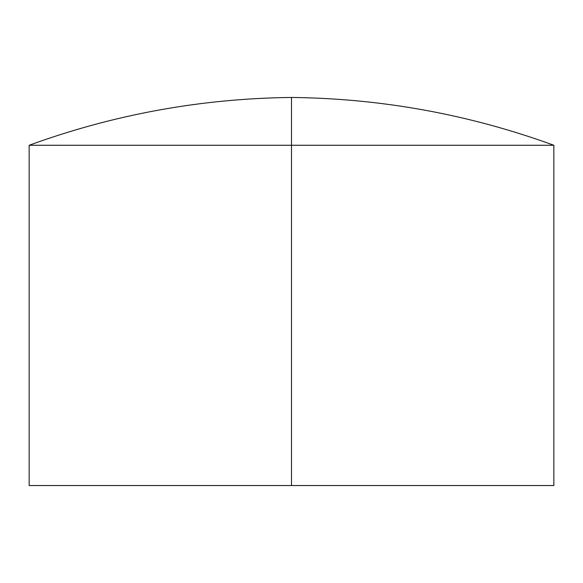 <?xml version="1.0" encoding="UTF-8"?>
<svg xmlns="http://www.w3.org/2000/svg" width="583" height="583" viewBox="0 0 583 583"><rect width="100%" height="100%" fill="white"/><g stroke="black" fill="none" stroke-linecap="round" stroke-linejoin="round"><path stroke-width="0.87" d="M291.5 97.456L291.5 145.262L553.85 145.262L291.5 145.262L291.5 485.544L553.85 485.544L29.15 485.544L291.5 485.544L291.5 145.262L29.15 145.262C113.882 114.406 201.332 98.469 291.5 97.456L291.5 145.262L29.15 145.262L553.85 145.262C469.118 114.406 381.668 98.469 291.5 97.456M553.85 485.544L553.85 145.262M29.15 485.544L29.15 145.262"/></g></svg>
